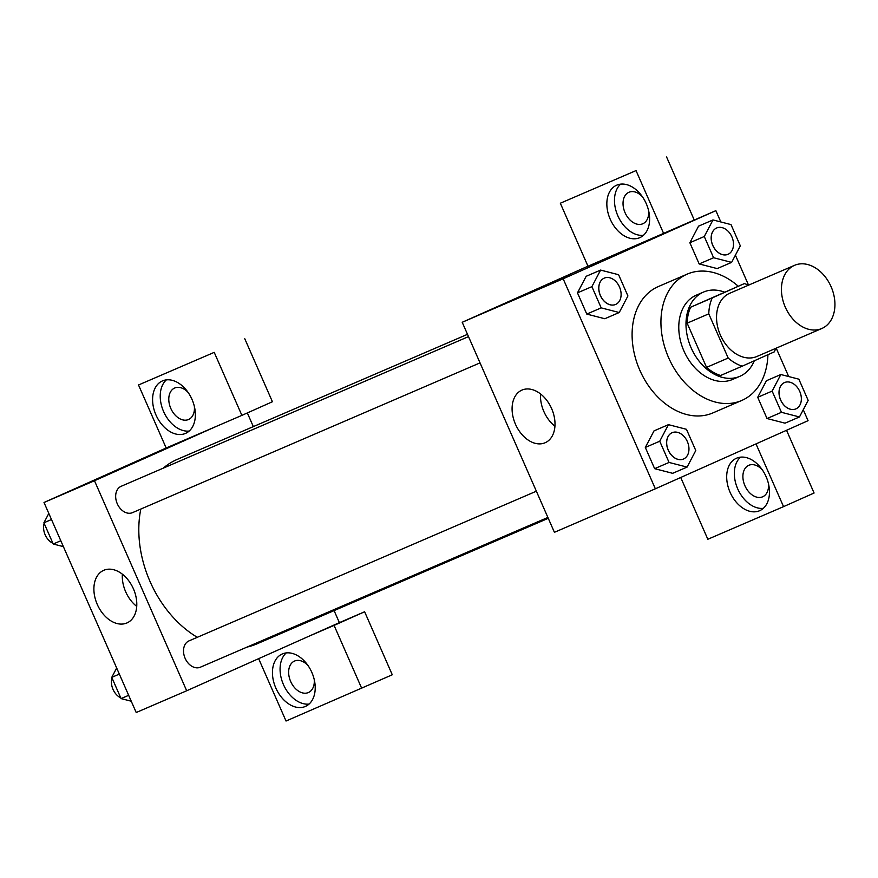 <?xml version="1.0" encoding="UTF-8"?>
<svg xmlns="http://www.w3.org/2000/svg" width="878" height="878" viewBox="0 0 878 878"><rect width="100%" height="100%" fill="white"/><g stroke="black" fill="none" stroke-linecap="round" stroke-linejoin="round"><path stroke-width="1.32" d="M794.36 265.408A34.407 25.078 -113.3 0 1 794.568 265.321A34.407 25.078 -113.3 0 1 831.214 286.985A34.407 25.078 -113.3 0 1 821.797 328.515A34.407 25.078 -113.3 0 1 785.217 306.982A34.407 25.078 -113.3 0 1 794.36 265.408M821.797 328.515L756.913 356.479A34.407 25.078 -113.3 0 1 720.322 334.946A34.407 25.078 -113.3 0 1 729.464 293.373A34.407 25.078 -113.3 0 1 729.673 293.285L794.568 265.321M742.206 366.181L720.575 375.499A44.405 32.365 -113.3 0 1 706.549 367.377L687.145 323.17L708.776 313.841L728.18 358.048A44.405 32.365 -113.3 0 0 742.206 366.181L774.341 351.837A44.405 32.365 -113.3 0 0 775.702 348.379M687.145 323.17A44.405 32.365 -113.3 0 1 690.613 307.234L744.379 283.583A44.405 32.365 -113.3 0 1 748.473 285.185M744.379 283.583L712.245 297.916A44.405 32.365 -113.3 0 0 708.776 313.841M690.613 307.234L712.245 297.916M724.515 292.144A45.875 33.441 66.7 0 0 703.508 292.067A45.875 33.441 66.7 0 0 690.953 347.436A45.875 33.441 66.7 0 0 739.814 376.333A45.875 33.441 66.7 0 0 754.29 360.792M739.814 376.333L732.603 379.439A45.875 33.441 -113.3 0 1 683.819 350.739A45.875 33.441 -113.3 0 1 696.013 295.304A45.875 33.441 -113.3 0 1 696.298 295.173L703.508 292.067M706.549 367.377L728.18 358.048M767.932 354.701A68.813 50.156 -113.3 0 1 741.68 400.5A68.813 50.156 -113.3 0 1 668.509 357.456A68.813 50.156 -113.3 0 1 686.794 274.298A68.813 50.156 -113.3 0 1 687.222 274.112A68.813 50.156 -113.3 0 1 738.233 286.228M741.68 400.5L712.837 412.934A68.813 50.156 -113.3 0 1 639.667 369.879A68.813 50.156 -113.3 0 1 657.951 286.722A68.813 50.156 -113.3 0 1 658.379 286.535L687.222 274.112M720.827 221.969L715.866 210.654L563.16 278.787L655.35 488.805L808.056 420.683L803.26 409.752M788.685 376.541L776.218 348.16M748.561 285.141L735.402 255.169M712.98 219.939L698.559 226.151L689.856 242.723L699.173 263.949L717.194 268.591L731.615 262.379L740.319 245.807L731.001 224.592L712.98 219.939L704.277 236.511L713.595 257.737L731.615 262.379M780.838 374.522L766.417 380.734L757.714 397.306L767.032 418.532L785.042 423.174L799.463 416.962L808.166 400.39L798.859 379.175L780.838 374.522L772.135 391.094L781.453 412.309L799.463 416.962M668.443 424.656L654.022 430.878L645.319 447.44L654.637 468.665L672.658 473.319L687.079 467.096L695.782 450.535L686.464 429.309L668.443 424.656L659.74 441.228L669.058 462.454L687.079 467.096M600.596 270.084L586.175 276.296L577.472 292.868L586.778 314.083L604.799 318.736L619.22 312.524L627.924 295.952L618.606 274.726L600.596 270.084L591.893 286.645L601.2 307.871L619.22 312.524M587.964 266.188L462.212 322.281L554.413 532.309L655.35 488.805M766.11 476.688A28.667 19.623 66 0 1 759.766 510.645A28.667 19.623 66 0 1 730.156 492.459A28.667 19.623 66 0 1 736.401 458.272A28.667 19.623 66 0 1 766.11 476.688M756.002 443.906L783.549 506.639L707.833 539.268L680.724 477.489M740.494 457.175A28.667 19.623 -114 0 0 737.794 489.046A28.667 19.623 -114 0 0 763.311 508.34M768.47 483.69A17.198 11.776 66 0 1 762.73 496.761A17.198 11.776 66 0 1 762.631 496.805A17.198 11.776 66 0 1 744.939 485.786A17.198 11.776 66 0 1 748.715 465.34A17.198 11.776 66 0 1 748.802 465.296A17.198 11.776 66 0 1 762.269 469.807M783.549 506.639L814.082 493.019L786.545 430.286M551.636 408.632A28.765 19.689 66 0 1 545.271 442.688A28.765 19.689 66 0 1 515.562 424.447A28.765 19.689 66 0 1 521.828 390.15A28.765 19.689 66 0 1 551.636 408.632M462.212 322.281L563.16 278.787M540.563 393.97A28.765 19.689 -114 0 0 554.94 426.203M569.361 274.88L551.033 282.925M663.691 233.603L636.034 170.595L560.329 203.224L587.986 266.232L715.866 210.654M646.252 203.652A28.667 19.623 66 0 1 639.908 237.609A28.667 19.623 66 0 1 610.309 219.423A28.667 19.623 66 0 1 616.554 185.236A28.667 19.623 66 0 1 646.252 203.652M620.636 184.139A28.667 19.623 -114 0 0 617.936 216.01A28.667 19.623 -114 0 0 643.464 235.304M648.612 210.654A17.198 11.776 66 0 1 642.872 223.725A17.198 11.776 66 0 1 642.784 223.769A17.198 11.776 66 0 1 625.081 212.75A17.198 11.776 66 0 1 628.857 192.304A17.198 11.776 66 0 1 628.955 192.26A17.198 11.776 66 0 1 642.422 196.771M560.329 203.224L636.034 170.595M694.235 219.983L666.578 156.975M163.231 468.172A100.465 73.236 -113.3 0 1 176.555 459.699A100.465 73.236 -113.3 0 1 177.18 459.424L467.502 334.32M548.267 518.316L256.694 643.958A100.465 73.236 -113.3 0 1 247.146 647.053M197.298 637.307A100.465 73.236 -113.3 0 1 140.809 509.053M468.512 336.614L121.142 486.302A14.333 10.448 66.7 0 0 117.213 503.61A14.333 10.448 66.7 0 0 132.49 512.642A14.333 10.448 66.7 0 0 132.578 512.598M547.894 517.449L200.338 667.214A14.333 10.448 -113.3 0 1 185.093 658.248A14.333 10.448 -113.3 0 1 188.902 640.929A14.333 10.448 -113.3 0 1 189 640.885L536.37 491.197M247.333 412.934L253.336 426.609M334.101 610.605L339.38 622.645L364.622 611.768L392.279 674.776L286.03 721.025L258.648 658.665M216.647 426.247L241.889 415.371L214.221 352.363L138.515 384.981L166.172 447.989L216.647 426.247L94.484 480.738L186.685 690.766L339.38 622.645M214.221 352.363L138.515 384.981M244.764 338.732L272.421 401.74L241.889 415.371M314.214 679.429A17.198 11.776 66 0 1 308.474 692.512A17.198 11.776 66 0 1 308.387 692.544A17.198 11.776 66 0 1 290.684 681.526A17.198 11.776 66 0 1 294.459 661.09A17.198 11.776 66 0 1 294.547 661.046A17.198 11.776 66 0 1 308.013 665.546M286.239 652.914A28.667 19.623 -114 0 0 283.539 684.796A28.667 19.623 -114 0 0 309.067 704.079M311.855 672.438A28.667 19.623 66 0 1 305.511 706.384A28.667 19.623 66 0 1 275.911 688.198A28.667 19.623 66 0 1 282.145 654.022A28.667 19.623 66 0 1 311.855 672.438M194.356 406.393A17.198 11.776 66 0 1 188.616 419.475A17.198 11.776 66 0 1 170.859 408.555A17.198 11.776 66 0 1 174.601 388.054A17.198 11.776 66 0 1 174.7 388.01A17.198 11.776 66 0 1 188.166 392.51M166.381 379.878A28.667 19.623 -114 0 0 163.692 411.76A28.667 19.623 -114 0 0 189.209 431.043M192.008 399.402A28.667 19.623 66 0 1 185.653 433.348A28.667 19.623 66 0 1 156.054 415.162A28.667 19.623 66 0 1 162.298 380.986A28.667 19.623 66 0 1 192.008 399.402M308.847 636.265L334.079 625.399L361.736 688.407M334.079 625.399L364.622 611.768M166.172 447.989L44.01 502.49L136.211 712.519L186.685 690.766M126.904 622.963A28.765 19.689 66 0 1 97.315 604.536A28.765 19.689 66 0 1 103.626 570.36A28.765 19.689 66 0 1 133.324 588.611A28.765 19.689 66 0 1 127.069 622.897A28.765 19.689 66 0 1 126.904 622.963M44.01 502.49L94.484 480.738M122.36 574.179A28.765 19.689 -114 0 0 136.738 606.413M163.791 449.646L145.463 457.69M48.817 513.432L43.9 522.783L53.218 544.009L63.392 546.632M43.9 522.783L51.484 519.513M53.218 544.009L60.801 540.738M52.899 543.295A14.333 10.448 -113.3 0 1 44.13 523.31M116.675 668.004L111.758 677.366L121.076 698.592L131.25 701.215M111.758 677.366L119.342 674.095M121.076 698.592L128.66 695.321M120.758 697.878A14.333 10.448 -113.3 0 1 111.989 677.893M615.643 304.436L615.577 304.468A14.333 10.448 -113.3 0 1 615.577 304.468A14.333 10.448 -113.3 0 1 600.332 295.491A14.333 10.448 -113.3 0 1 604.141 278.172A14.333 10.448 -113.3 0 1 604.229 278.128A14.333 10.448 -113.3 0 1 604.262 278.117A14.333 10.448 -113.3 0 1 619.561 287.139A14.333 10.448 -113.3 0 1 615.643 304.436A14.333 10.448 -113.3 0 1 600.398 295.469A14.333 10.448 -113.3 0 1 604.207 278.15A14.333 10.448 -113.3 0 1 604.294 278.106L604.229 278.128M586.175 276.296L577.472 292.868L591.893 286.645M577.472 292.868L586.778 314.083L601.2 307.871M586.778 314.083L604.799 318.736M671.999 432.755A14.333 10.448 -113.3 0 1 672.087 432.711A14.333 10.448 -113.3 0 1 672.12 432.7L672.153 432.689A14.333 10.448 -113.3 0 1 687.419 441.722A14.333 10.448 -113.3 0 1 683.49 459.018A14.333 10.448 -113.3 0 1 683.435 459.04A14.333 10.448 -113.3 0 1 668.191 450.074A14.333 10.448 -113.3 0 1 671.999 432.755M654.022 430.878L645.319 447.44L659.74 441.228M645.319 447.44L654.637 468.665L669.058 462.454M654.637 468.665L672.658 473.319M683.435 459.04L683.49 459.018A14.333 10.448 -113.3 0 1 668.246 450.052A14.333 10.448 -113.3 0 1 672.054 432.733A14.333 10.448 -113.3 0 1 672.153 432.689M727.994 254.313A14.333 10.448 -113.3 0 1 727.972 254.324A14.333 10.448 -113.3 0 1 712.727 245.357A14.333 10.448 -113.3 0 1 716.536 228.039A14.333 10.448 -113.3 0 1 716.624 227.995A14.333 10.448 -113.3 0 1 716.657 227.984M698.559 226.151L689.856 242.723L704.277 236.511M689.856 242.723L699.173 263.949L713.595 257.737M699.173 263.949L717.194 268.591M716.591 228.006A14.333 10.448 -113.3 0 1 716.678 227.973A14.333 10.448 -113.3 0 1 731.956 237.005A14.333 10.448 -113.3 0 1 728.027 254.302A14.333 10.448 -113.3 0 1 712.782 245.335A14.333 10.448 -113.3 0 1 716.591 228.006L716.678 227.973M795.852 408.896A14.333 10.448 -113.3 0 1 795.83 408.907A14.333 10.448 -113.3 0 1 780.586 399.94A14.333 10.448 -113.3 0 1 784.394 382.61A14.333 10.448 -113.3 0 1 784.482 382.578A14.333 10.448 -113.3 0 1 784.504 382.567L784.537 382.556A14.333 10.448 -113.3 0 1 799.803 391.577A14.333 10.448 -113.3 0 1 795.885 408.885A14.333 10.448 -113.3 0 1 780.641 399.918A14.333 10.448 -113.3 0 1 784.449 382.589A14.333 10.448 -113.3 0 1 784.537 382.556M766.417 380.734L757.714 397.306L772.135 391.094M757.714 397.306L767.032 418.532L781.453 412.309M767.032 418.532L785.042 423.174M480.036 362.877L132.49 512.642"/></g></svg>

